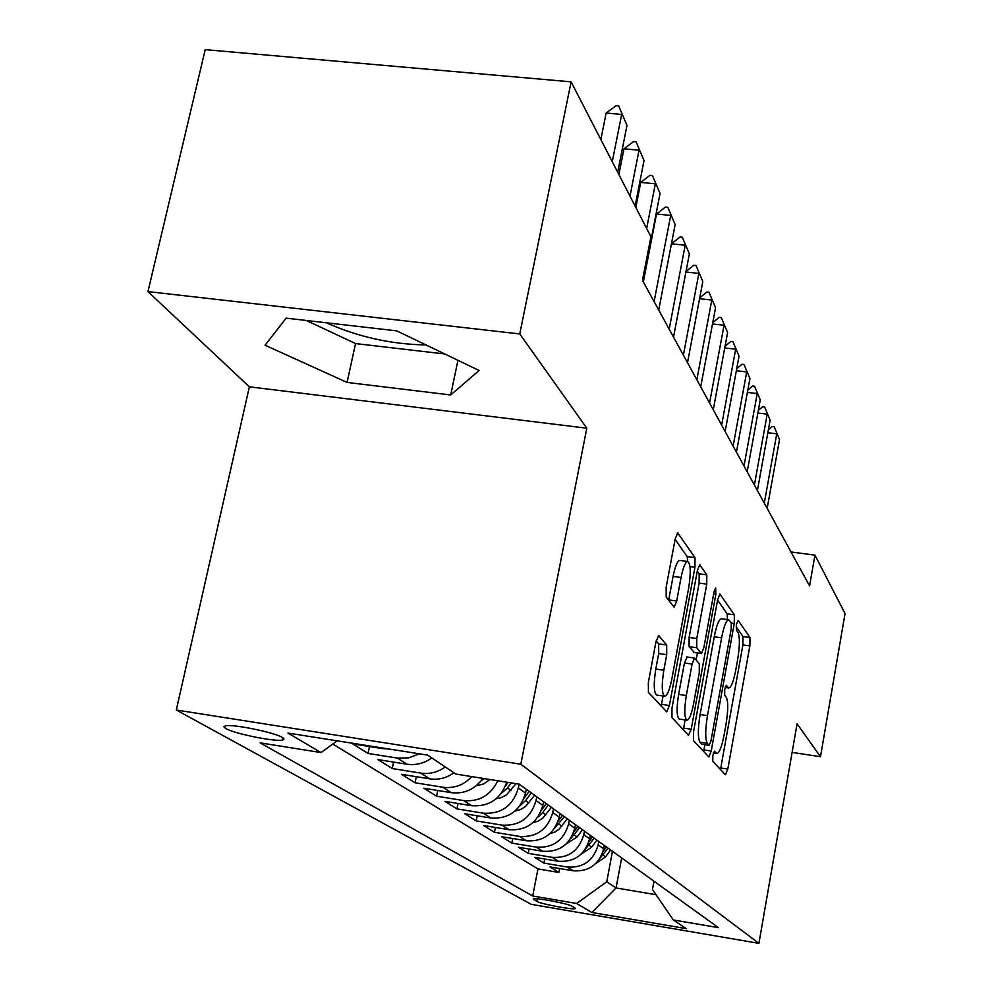 <?xml version="1.0" encoding="UTF-8"?>
<svg xmlns="http://www.w3.org/2000/svg" width="993" height="993" viewBox="0 0 993 993"><rect width="100%" height="100%" fill="white"/><g stroke="black" fill="none" stroke-linecap="round" stroke-linejoin="round"><path stroke-width="1.49" d="M712.825 755.338L712.775 761.246L725.424 774.776L727.807 769.091L749.864 645.897L750 637.556L738.184 620.389L736.508 624.113L736.421 630.145L737.998 632.392C739.959 636.861 739.835 645.946 737.638 659.637L735.776 670.027C733.529 681.546 731.196 687.541 728.775 688.012L726.293 685.369L724.729 689.365L724.667 695.336L726.293 697.359C728.316 701.542 728.229 710.541 726.007 724.344L724.12 734.845C721.774 746.86 719.329 753.066 716.809 753.476L714.451 751.205L712.825 755.338M326.275 322.775C358.212 336.975 391.441 344.36 425.96 344.919M225.709 728.514C234.125 733.641 275.098 741.957 282.533 740.046L284.06 739.102L282.409 737.489C274.763 732.486 233.132 723.934 225.473 725.809L223.835 726.802L225.709 728.514M656.15 640.907L658.657 643.874L658.707 653.531L655.814 669.071L663.833 670.238L666.713 654.685L666.688 645.028L658.657 635.57L655.939 641.937L648.342 682.601L648.417 692.394L666.725 711.869L669.394 705.526L694.963 567.226L694.988 557.644L677.722 532.906L675.203 538.914L666.166 587.223L666.204 597.153L674.123 607.157L676.692 601.038L681.061 577.492C683.11 567.363 685.319 562.026 687.69 561.479L687.156 556.589L675.116 539.348M663.833 670.238C661.512 685.058 661.772 693.722 664.627 696.242C667.184 695.87 669.567 690.234 671.764 679.336L688.683 587.943C691.029 572.676 690.706 563.863 687.69 561.479L679.783 560.412C677.375 560.958 675.141 566.283 673.093 576.412L681.061 577.492M586.801 428.194L519.761 333.946L571.112 81.848L205.216 49.65L147.957 291.594L249.367 386.823L176.32 710.007L520.828 764.238L586.801 428.194L249.367 386.823M792.116 752.409L820.491 756.716L797.081 723.81L758.913 943.35L520.828 764.238M820.491 756.716L845.043 613.55L814.955 555.137L790.999 551.959M571.112 81.848L650.924 236.756L642.471 280.336L809.568 585.92L814.955 555.137M693.536 731.791L693.511 740.641L708.853 756.976L711.211 751.031L734.249 623.517L734.348 614.828L719.888 594.05L717.629 599.71L693.536 731.791M688.484 735.267L671.976 717.591L671.951 708.294L697.359 570.652L699.742 564.818L706.817 574.823L706.768 584.145L696.776 638.549L696.751 647.746L701.468 653.58L703.851 647.672L714.066 591.828L715.668 587.844L715.841 594.385L691.202 729.247L688.484 735.267M381.399 747.816L382.665 748.635L352.738 743.906L368.006 753.426L369.446 746.537M419.394 753.824L408.657 757.882L397.423 758.093L406.956 764.213L377.874 759.583L392.235 768.532L393.576 762.078M445.274 766.968C437.739 772.306 429.597 774.354 420.846 773.113L429.82 778.86L401.532 774.329L415.062 782.769L416.303 776.7M471.824 776.613C463.694 785.128 454.049 788.665 442.89 787.25L451.356 792.675L423.825 788.231L436.597 796.2L437.752 790.478M497.816 780.759C490.616 795.343 479.247 801.959 463.694 800.581L471.7 805.708L444.864 801.351L456.941 808.885L458.021 803.486M519.091 784.147L518.346 787.958C513.009 805.82 501.341 814.235 483.355 813.193L490.914 818.033L464.774 813.764L476.206 820.901L477.223 815.799M536.754 796.796L536.021 800.569C530.845 817.971 519.488 826.151 501.961 825.121L509.124 829.714L483.628 825.518L494.464 832.283L495.408 827.454M553.473 808.836L552.766 812.51C547.751 829.478 536.692 837.447 519.587 836.416L526.389 840.773L501.502 836.665L511.792 843.082L512.686 838.514M569.349 820.268L568.666 823.855C563.788 840.401 553.014 848.171 536.319 847.153L542.774 851.286L518.483 847.252L528.264 853.359L529.108 849.015M584.43 831.129L583.772 834.629C579.043 850.778 568.53 858.349 552.22 857.344L558.364 861.279L534.631 857.331L543.941 863.128L567.363 867.05C583.288 868.043 593.541 860.658 598.146 844.894L598.791 841.468M544.735 859.007L543.941 863.128M490.914 818.033C508.726 819.076 520.258 810.76 525.533 793.084L526.278 789.249M509.124 829.714C526.476 830.744 537.709 822.651 542.823 805.422L543.543 801.686M526.389 840.773C543.32 841.803 554.268 833.921 559.22 817.127L559.928 813.478M542.774 851.286C559.307 852.304 569.982 844.621 574.798 828.236L575.468 824.674M558.364 861.279C574.513 862.284 584.927 854.787 589.606 838.8L590.264 835.324M574.959 907.937L571.869 906.137C568.269 903.63 535.55 897.449 533.266 898.839L536.841 901.421C540.763 903.953 572.961 910.01 575.208 908.632L574.959 907.937M176.32 710.007L531.23 904.338L758.913 943.35M337.21 740.84L321 752.57L260.129 742.863L532.72 895.996L576.623 903.481L606.748 881.809L612.458 851.324M321 752.57L287.945 733.057L427.611 755.114L455.849 774.068L519.227 784.172L718.46 927.661L673.304 919.965L686.225 928.629L591.878 912.48L576.623 903.481M332.767 744.055L537.945 868.937L558.873 872.45L549.998 866.914L573.209 870.799C588.986 871.792 599.151 864.481 603.694 848.854L604.34 845.465M552.22 857.344L528.264 853.359M536.319 847.153L511.792 843.082M519.587 836.416L494.464 832.283M501.961 825.121L476.206 820.901M483.355 813.193L456.941 808.885M463.694 800.581L436.597 796.2M442.89 787.25L415.062 782.769M420.846 773.113L392.235 768.532M397.423 758.093L368.006 753.426M606.748 881.809L616.057 887.953L656.013 894.681M621.655 857.94L616.057 887.953L591.878 912.48M653.99 881.225L652.463 889.48L673.304 919.965M519.761 333.946L147.957 291.594M559.63 868.527L558.873 872.45M537.945 868.937L532.72 895.996M471.7 805.708C488.941 806.899 500.633 799.055 506.765 782.186M451.356 792.675C464.314 794.139 474.828 789.373 482.908 778.375M429.82 778.86C438.484 780.101 446.527 778.078 453.975 772.802M406.956 764.213C415.868 765.466 424.148 763.381 431.818 757.944M382.665 748.635L388.884 749.007M286.158 318.157L265.057 345.216L347.078 382.429L450.71 394.966L479.11 370.488L396.778 330.88L286.158 318.157M306.353 320.478L355.544 343.566L444.802 353.992M457.934 360.31L450.71 394.966M355.544 343.566L347.078 382.429M720.496 769.501L742.901 644.904L743.025 636.563L736.173 626.757M727.447 619.582L727.137 613.823L717.567 600.12M703.627 751.465L704.893 744.725M709.126 745.309L710.914 741.237L731.22 628.917L731.282 622.822L728.688 619.756C726.231 620.302 723.872 626.31 721.613 637.804L707.488 715.63C705.179 730.016 705.117 739.239 707.314 743.323L709.126 745.309L702.15 744.241M728.688 619.756L721.402 618.738C718.92 619.272 716.536 625.28 714.265 636.774L721.613 637.804M701.828 744.204L699.991 742.205C697.756 738.122 697.794 728.899 700.102 714.526L714.265 636.774M697.272 571.074L699.171 573.793L706.817 574.823M694.219 652.401L689.105 646.654L689.117 637.456L699.134 583.102L699.171 573.793M697.409 652.997L696.155 659.873M685.133 719.95L683.643 728.105L691.202 729.247M686.312 695.534C684.127 709.598 684.314 717.827 686.883 720.223C689.241 719.863 691.476 714.414 693.586 703.863L699.258 672.832L699.295 663.783L694.554 658.049L692.096 664.056L686.312 695.534L678.629 694.405C676.432 708.456 676.643 716.673 679.249 719.069L686.883 720.223M687.181 657.118L684.425 662.952L692.096 664.056M678.629 694.405L684.425 662.952M683.308 729.718L683.643 728.105M655.814 669.071C653.493 683.879 653.779 692.543 656.671 695.05L664.627 696.242M668.637 600.293L673.093 576.412M661.164 706.023L663.063 696.006M595.874 863.476L605.569 856.86L610.633 850.008M600.169 858.064L608.076 848.159M606.45 846.992L603.024 851.609M768.371 429.857L772.281 426.481L774.168 426.717L779.53 439.502L767.167 508.379M764.287 503.103L776.762 433.792L767.862 432.712M779.53 439.502L774.168 426.717M581.315 854.03L591.716 847.128L596.905 840.115M585.709 848.655L594.224 838.179M592.511 836.95L588.812 841.94M565.998 844.1L577.169 836.913L582.481 829.726M570.516 838.762L579.664 827.703M577.876 826.412L573.88 831.799M549.899 833.648L554.752 832.084L559.059 829.242L567.338 818.815M554.528 828.361L564.372 816.68M562.485 815.327L558.14 821.174M532.943 822.651L538.144 821.112L542.761 818.133L551.388 807.334M537.672 817.413L542.625 812.684L548.273 805.087M546.287 803.66L541.545 810.027M758.342 410.432L762.661 406.733L764.598 406.969L770.134 420.138L757.411 490.53M754.395 485.018L767.217 414.155L757.87 413.038M770.134 420.138L764.598 406.969M747.803 390.075L752.582 386.029L754.556 386.252L760.266 399.844L747.183 471.824M744.005 466.027L757.225 393.551L747.381 392.409M760.266 399.844L754.556 386.252M736.719 368.713L741.994 364.282L744.018 364.518L749.926 378.532L736.434 452.175M733.107 446.093L746.711 371.928L736.347 370.737M749.926 378.532L744.018 364.518M725.051 346.259L730.873 341.431L732.946 341.666L739.04 356.139L725.138 431.521M721.638 425.116L735.676 349.188L724.741 347.96M739.04 356.139L732.946 341.666M515.044 811.045L520.63 809.531L525.595 806.44L534.594 795.232M519.873 805.857L525.508 800.656L531.305 792.861M529.207 791.359L524.019 798.322M712.751 322.638L719.168 317.375L721.29 317.611L727.596 332.568L713.259 409.786M709.561 403.034L724.046 325.257L712.502 323.979M727.596 332.568L721.29 317.611M496.152 798.769L500.969 797.764L506.48 794.872L515.988 783.651M501.08 793.655L507.423 787.97L511.209 782.894M508.168 782.41L505.474 786.022M699.755 297.751L706.817 292.029L709.002 292.252L715.543 307.743L700.723 386.873M696.838 379.748L711.795 300.035L699.568 298.707M715.543 307.743L709.002 292.252M476.168 785.786L483.616 783.974L490.008 779.517M481.171 780.746L484.398 778.624M686.014 271.499L693.797 265.268L696.031 265.503L702.808 281.54L687.504 362.681M683.383 355.159L698.861 273.398L685.915 272.032M702.808 281.54L696.031 265.503M671.454 243.757L680.031 236.992L682.328 237.228L689.365 253.86L673.515 337.111M669.17 329.155L685.182 245.246L671.429 243.819M689.365 253.86L682.328 237.228M654.102 301.611L670.709 215.431L656.51 214.004L665.447 207.053L667.817 207.276L675.141 224.555L658.719 310.039M643.34 281.925L656.51 214.004M675.141 224.555L667.817 207.276M646.654 228.477L655.343 183.804L640.746 182.389L649.993 175.302L652.426 175.538L660.047 193.498L643.017 281.329M635.83 207.463L640.746 182.389M660.047 193.498L652.426 175.538M629.996 196.142L639.02 150.204L623.989 148.789L633.584 141.577L636.079 141.8L644.023 160.506L635.11 206.06M618.887 174.582L623.989 148.789M644.023 160.506L636.079 141.8M612.259 161.722L621.655 114.443L606.152 113.028L616.107 105.68L618.676 105.903L626.98 125.403L617.696 172.273M600.852 139.566L606.152 113.028M626.98 125.403L618.676 105.903M518.346 787.958L525.533 793.084M536.021 800.569L542.823 805.422M552.766 812.51L559.22 817.127M568.666 823.855L574.798 828.236M583.772 834.629L589.606 838.8M598.146 844.894L603.694 848.854M567.363 867.05L573.209 870.799M537.337 898.814L536.841 901.421M533.725 898.739L533.564 899.596M713.483 752.682L716.251 753.104M725.262 687.119L728.068 687.528M743.025 636.563L750 637.556M742.901 644.904L749.864 645.897M720.794 767.999L727.807 769.091M719.553 594.174L720.198 594.261M727.137 613.823L734.348 614.828M731.419 623.12L734.249 623.517M703.95 749.914L711.211 751.031M700.102 714.526L707.488 715.63M699.991 742.205L707.314 743.323M699.37 564.967L700.102 565.067M699.134 583.102L706.768 584.145M689.117 637.456L696.776 638.549M689.105 646.654L696.751 647.746M693.623 652.314L701.195 653.394M713.657 594.087L715.841 594.385M658.285 635.681L658.992 635.781M658.657 643.874L666.688 645.028M658.707 653.531L666.713 654.685M668.711 599.921L676.692 601.038M677.313 533.08L678.157 533.191M687.156 556.589L694.988 557.644M689.974 566.556L694.963 567.226M661.512 704.347L669.394 705.526M602.987 855.047L605.569 856.86M588.998 845.229L591.716 847.128M574.314 834.914L577.169 836.913M558.873 824.091L561.877 826.188M542.625 812.684L545.778 814.893M525.508 800.656L528.822 802.989M507.423 787.97L510.936 790.44M283.005 737.873L282.533 740.046M713.396 752.955L716.809 753.476M725.151 687.491L728.775 688.012M701.964 744.278L709.263 745.395M693.896 652.488L701.468 653.58M686.895 656.944L694.554 658.049"/></g></svg>
